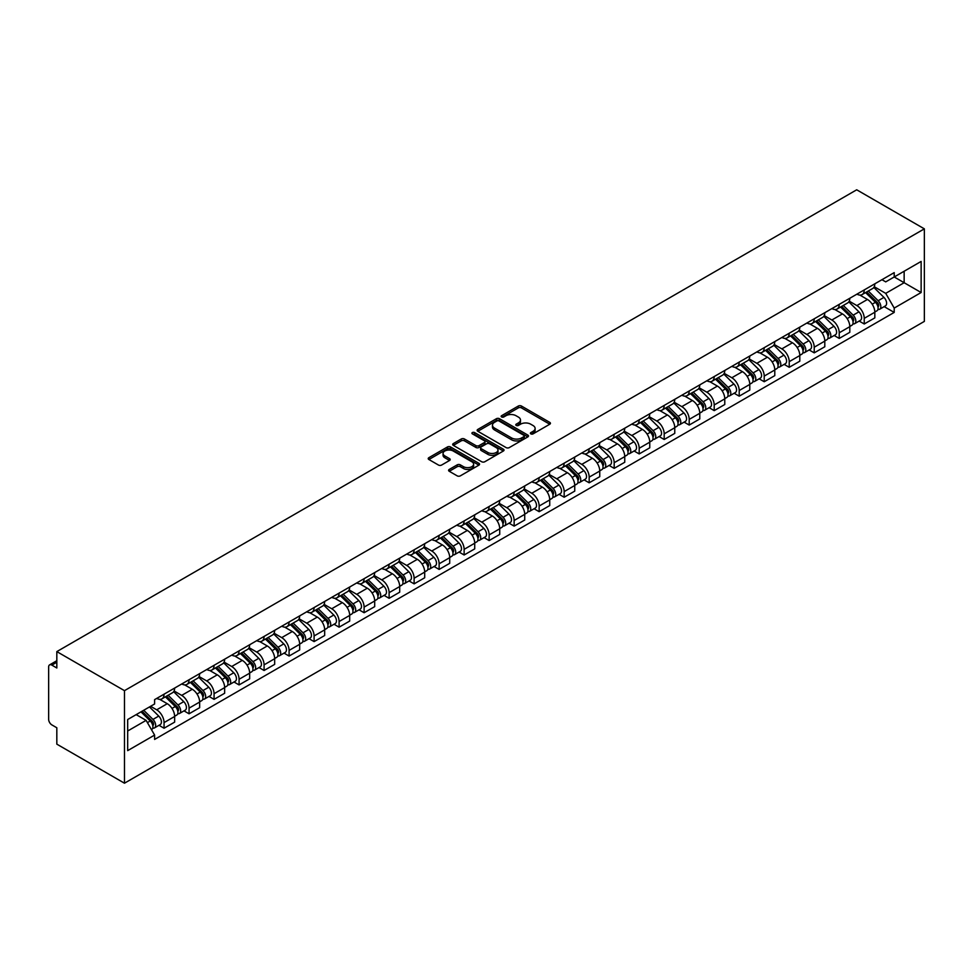 <?xml version="1.0" encoding="UTF-8"?>
<svg xmlns="http://www.w3.org/2000/svg" width="973" height="973" viewBox="0 0 973 973"><rect width="100%" height="100%" fill="white"/><g stroke="black" fill="none" stroke-linecap="round" stroke-linejoin="round"><path stroke-width="1.46" d="M530.869 433.873A1.557 0.9 0 0 0 533.07 433.873L549.781 424.216A2.226 1.289 0 0 0 550.438 423.304A2.226 1.289 0 0 0 549.781 422.404L521.467 406.045A2.226 1.289 0 0 0 518.317 406.045L501.606 415.702A1.557 0.9 0 0 0 501.144 416.335A1.557 0.9 0 0 0 501.606 416.967A1.557 0.9 0 0 0 503.807 416.967L505.972 415.726A7.115 4.111 0 0 1 516.043 415.726L518.402 417.089A7.115 4.111 0 0 1 520.482 419.995A7.115 4.111 0 0 1 518.402 422.902L516.237 424.143A1.557 0.9 0 0 0 515.775 424.787A1.557 0.9 0 0 0 516.237 425.42A1.557 0.9 0 0 0 518.439 425.42L520.604 424.167A7.115 4.111 0 0 1 530.674 424.167L533.034 425.529A7.115 4.111 0 0 1 535.114 428.436A7.115 4.111 0 0 1 533.034 431.343L530.869 432.596A1.557 0.9 0 0 0 530.407 433.228A1.557 0.9 0 0 0 530.869 433.873L530.869 432.596M449.246 469.448A2.226 1.289 0 0 0 448.589 470.36A2.226 1.289 0 0 0 449.246 471.273L457.188 475.858A2.226 1.289 0 0 0 460.338 475.858L478.911 465.143A2.226 1.289 0 0 0 479.555 464.23A2.226 1.289 0 0 0 478.911 463.318L450.584 446.972A2.226 1.289 0 0 0 447.434 446.972L428.874 457.687A2.226 1.289 0 0 0 428.217 458.599A2.226 1.289 0 0 0 428.874 459.511L438.47 465.045A2.226 1.289 0 0 0 441.62 465.045L449.562 460.46A2.226 1.289 0 0 0 450.207 459.548A2.226 1.289 0 0 0 449.562 458.648L444.807 455.899A5.947 3.442 0 0 1 443.056 453.467A5.947 3.442 0 0 1 446.729 450.292A5.947 3.442 0 0 1 453.223 451.034L471.869 461.798A5.947 3.442 0 0 1 473.608 464.23A5.947 3.442 0 0 1 469.935 467.405A5.947 3.442 0 0 1 463.452 466.663L460.338 464.863A2.226 1.289 0 0 0 457.188 464.863L449.246 469.448L449.246 471.273M124.471 690.66L56.823 651.606L856.702 189.796L924.35 228.85L124.471 690.66L124.471 783.204L924.35 321.394L924.35 228.85M506.13 447.604A2.226 1.289 0 0 0 509.268 447.604L527.84 436.889A2.226 1.289 0 0 0 528.485 435.977A2.226 1.289 0 0 0 527.84 435.077L499.514 418.718A2.226 1.289 0 0 0 496.376 418.718L477.804 429.434A2.226 1.289 0 0 0 477.147 430.346A2.226 1.289 0 0 0 477.804 431.258L506.13 447.604M473 434.201A1.557 0.9 0 0 1 474.581 434.42L474.581 432.571L503.369 449.198A2.226 1.289 0 0 1 504.026 450.11A2.226 1.289 0 0 1 503.369 451.01L484.809 461.737A2.226 1.289 0 0 1 481.659 461.737L453.333 445.379L461.287 440.83L461.287 438.981L453.333 443.566A2.226 1.289 0 0 0 452.688 444.479A2.226 1.289 0 0 0 453.333 445.379L453.333 443.566M461.287 440.83A2.226 1.289 0 0 1 464.425 440.83L464.425 438.981A2.226 1.289 0 0 0 461.287 438.981M464.425 438.981L475.919 445.61A2.226 1.289 0 0 0 479.057 445.61L484.335 442.569A2.226 1.289 0 0 0 484.98 441.657A2.226 1.289 0 0 0 484.335 440.745L472.379 433.849A1.557 0.9 0 0 1 471.917 433.204A1.557 0.9 0 0 1 472.878 432.377A1.557 0.9 0 0 1 474.581 432.571M56.823 651.606L56.823 667.989L51.861 665.118A4.537 2.615 -120 0 0 49.587 664.887A4.537 2.615 -120 0 0 48.65 666.967L48.65 719.351A4.537 2.615 -120 0 0 51.861 724.897L56.823 727.768L56.823 744.15L124.471 783.204M864.243 289.93A10.423 6.02 60 0 1 862.078 294.612L872.659 288.507A10.423 6.02 -120 0 0 874.812 283.824M849.222 301.156L856.86 305.571A10.423 6.02 60 0 1 864.243 318.341L874.824 312.236A10.423 6.02 -120 0 0 867.442 299.465L859.877 295.087M874.824 312.236L874.824 317.879L864.243 323.985L859.171 321.066M862.078 294.612A10.423 6.02 60 0 1 856.945 294.138M864.243 318.341L864.243 323.985M839.237 304.367A10.423 6.02 60 0 1 837.072 309.049L847.653 302.944A10.423 6.02 -120 0 0 849.806 298.261M834.165 335.503L839.237 338.422L849.806 332.316L849.806 326.673A10.423 6.02 -120 0 0 842.436 313.902L834.87 309.523M837.072 309.049A10.423 6.02 60 0 1 831.939 308.575M824.216 315.593L831.854 320.008A10.423 6.02 60 0 1 839.237 332.778L839.237 338.422M814.231 318.803A10.423 6.02 60 0 1 812.066 323.486L822.647 317.38A10.423 6.02 -120 0 0 824.8 312.698M809.159 349.939L814.231 352.858L824.8 346.753L824.8 341.109A10.423 6.02 -120 0 0 817.429 328.339L809.864 323.96M812.066 323.486A10.423 6.02 60 0 1 806.933 323.012M799.21 330.029L806.848 334.444A10.423 6.02 60 0 1 814.231 347.215L814.231 352.858M789.225 333.24A10.423 6.02 60 0 1 787.06 337.923L797.641 331.817A10.423 6.02 -120 0 0 799.794 327.135M784.153 364.376L789.225 367.295L799.794 361.19L799.794 355.546A10.423 6.02 -120 0 0 792.423 342.776L784.858 338.409M787.06 337.923A10.423 6.02 60 0 1 781.927 337.449M774.204 344.466L781.842 348.881A10.423 6.02 60 0 1 789.225 361.652L789.225 367.295M764.219 347.677A10.423 6.02 60 0 1 762.054 352.36L772.635 346.254A10.423 6.02 -120 0 0 774.788 341.572M759.147 378.813L764.219 381.732L774.788 375.627L774.788 369.983A10.423 6.02 -120 0 0 767.417 357.213L759.852 352.846M762.054 352.36A10.423 6.02 60 0 1 756.921 351.885M749.198 358.915L756.836 363.318A10.423 6.02 60 0 1 764.219 376.089L764.219 381.732M739.212 362.114A10.423 6.02 60 0 1 737.048 366.797L747.629 360.691A10.423 6.02 -120 0 0 749.782 356.009M734.141 393.25L739.212 396.169L749.782 390.064L749.782 384.42A10.423 6.02 -120 0 0 742.411 371.65L734.846 367.283M737.048 366.797A10.423 6.02 60 0 1 731.915 366.322M724.192 373.352L731.83 377.755A10.423 6.02 60 0 1 739.212 390.526L739.212 396.169M714.206 376.551A10.423 6.02 60 0 1 712.041 381.234L722.623 375.128A10.423 6.02 -120 0 0 724.776 370.445M709.135 407.687L714.206 410.618L724.776 404.5L724.776 398.857A10.423 6.02 -120 0 0 717.405 386.086L709.84 381.72M712.041 381.234A10.423 6.02 60 0 1 706.909 380.771M699.186 387.789L706.824 392.192A10.423 6.02 60 0 1 714.206 404.963L714.206 410.618M689.2 390.988A10.423 6.02 60 0 1 687.035 395.67L697.617 389.565A10.423 6.02 -120 0 0 699.769 384.882M684.128 422.124L689.2 425.055L699.769 418.937L699.769 413.294A10.423 6.02 -120 0 0 692.399 400.523L684.834 396.157M687.035 395.67A10.423 6.02 60 0 1 681.903 395.208M674.18 402.226L681.818 406.629A10.423 6.02 60 0 1 689.2 419.399L689.2 425.055M664.194 405.425A10.423 6.02 60 0 1 662.029 410.107L672.611 404.002A10.423 6.02 -120 0 0 674.763 399.319M659.11 436.561L664.194 439.492L674.763 433.374L674.763 427.731A10.423 6.02 -120 0 0 667.393 414.96L659.828 410.594M662.029 410.107A10.423 6.02 60 0 1 656.897 409.645M649.173 416.663L656.811 421.066A10.423 6.02 60 0 1 664.194 433.836L664.194 439.492M639.188 419.862A10.423 6.02 60 0 1 637.023 424.544L647.604 418.439A10.423 6.02 -120 0 0 649.757 413.756M634.104 450.998L639.188 453.929L649.757 447.811L649.757 442.168A10.423 6.02 -120 0 0 642.387 429.397L634.822 425.031M637.023 424.544A10.423 6.02 60 0 1 631.891 424.082M624.167 431.1L631.805 435.503A10.423 6.02 60 0 1 639.188 448.273L639.188 453.929M614.17 434.299A10.423 6.02 60 0 1 612.017 438.981L622.598 432.876A10.423 6.02 -120 0 0 624.751 428.193M609.098 465.435L614.182 468.366L624.751 462.248L624.751 456.605A10.423 6.02 -120 0 0 617.381 443.834L609.816 439.468M612.017 438.981A10.423 6.02 60 0 1 606.884 438.519M599.161 445.537L606.799 449.94A10.423 6.02 60 0 1 614.182 462.71L614.182 468.366M589.164 448.735A10.423 6.02 60 0 1 587.011 453.418L597.592 447.312A10.423 6.02 -120 0 0 599.745 442.63M584.092 479.871L589.176 482.803L599.745 476.685L599.745 471.041A10.423 6.02 -120 0 0 592.375 458.271L584.797 453.904M587.011 453.418A10.423 6.02 60 0 1 581.878 452.956M574.155 459.974L581.793 464.376A10.423 6.02 60 0 1 589.176 477.147L589.176 482.803M564.158 463.172A10.423 6.02 60 0 1 562.005 467.855L572.586 461.749A10.423 6.02 -120 0 0 574.739 457.067M559.086 494.308L564.17 497.239L574.739 491.122L574.739 485.478A10.423 6.02 -120 0 0 567.368 472.708L559.791 468.341M562.005 467.855A10.423 6.02 60 0 1 556.872 467.393M549.149 474.41L556.787 478.813A10.423 6.02 60 0 1 564.17 491.596L564.17 497.239M539.151 477.621A10.423 6.02 60 0 1 536.999 482.292L547.58 476.186A10.423 6.02 -120 0 0 549.733 471.504M534.08 508.745L539.151 511.676L549.733 505.571L549.733 499.915A10.423 6.02 -120 0 0 542.362 487.145L534.785 482.778M536.999 482.292A10.423 6.02 60 0 1 531.866 481.83M524.143 488.847L531.781 493.25A10.423 6.02 60 0 1 539.151 506.033L539.151 511.676M514.145 492.058A10.423 6.02 60 0 1 511.993 496.729L522.574 490.623A10.423 6.02 -120 0 0 524.727 485.941M509.074 523.182L514.145 526.113L524.727 520.008L524.727 514.352A10.423 6.02 -120 0 0 517.356 501.582L509.779 497.215M511.993 496.729A10.423 6.02 60 0 1 506.86 496.266M499.137 503.284L506.775 507.699A10.423 6.02 60 0 1 514.145 520.47L514.145 526.113M489.139 506.495A10.423 6.02 60 0 1 486.986 511.166L497.568 505.06A10.423 6.02 -120 0 0 499.721 500.377M484.067 537.619L489.139 540.55L499.721 534.445L499.721 528.789A10.423 6.02 -120 0 0 492.35 516.018L484.773 511.652M486.986 511.166A10.423 6.02 60 0 1 481.854 510.703M474.131 517.721L481.769 522.136A10.423 6.02 60 0 1 489.139 534.907L489.139 540.55M464.133 520.932A10.423 6.02 60 0 1 461.98 525.602L472.562 519.497A10.423 6.02 -120 0 0 474.715 514.814M459.061 552.056L464.133 554.987L474.715 548.881L474.715 543.226A10.423 6.02 -120 0 0 467.344 530.455L459.767 526.089M461.98 525.602A10.423 6.02 60 0 1 456.848 525.14M449.125 532.158L456.763 536.573A10.423 6.02 60 0 1 464.133 549.344L464.133 554.987M439.127 535.369A10.423 6.02 60 0 1 436.974 540.051L447.556 533.934A10.423 6.02 -120 0 0 449.708 529.251M434.055 566.493L439.127 569.424L449.708 563.318L449.708 557.663A10.423 6.02 -120 0 0 442.338 544.892L434.761 540.526M436.974 540.051A10.423 6.02 60 0 1 431.842 539.577M424.119 546.595L431.757 551.01A10.423 6.02 60 0 1 439.127 563.781L439.127 569.424M414.121 549.806A10.423 6.02 60 0 1 411.968 554.488L422.55 548.371A10.423 6.02 -120 0 0 424.702 543.688M409.049 580.93L414.121 583.861L424.702 577.755L424.702 572.1A10.423 6.02 -120 0 0 417.332 559.329L409.755 554.963M411.968 554.488A10.423 6.02 60 0 1 406.836 554.014M399.112 561.032L406.75 565.447A10.423 6.02 60 0 1 414.121 578.217L414.121 583.861M389.115 564.243A10.423 6.02 60 0 1 386.962 568.925L397.543 562.808A10.423 6.02 -120 0 0 399.696 558.125M384.043 595.367L389.115 598.298L399.696 592.192L399.696 586.549A10.423 6.02 -120 0 0 392.326 573.766L384.749 569.4M386.962 568.925A10.423 6.02 60 0 1 381.83 568.451M374.106 575.469L381.744 579.884A10.423 6.02 60 0 1 389.115 592.654L389.115 598.298M364.109 578.68A10.423 6.02 60 0 1 361.956 583.362L372.537 577.244A10.423 6.02 -120 0 0 374.69 572.574M359.037 609.803L364.109 612.735L374.69 606.629L374.69 600.986A10.423 6.02 -120 0 0 367.32 588.203L359.742 583.836M361.956 583.362A10.423 6.02 60 0 1 356.823 582.888M349.1 589.906L356.738 594.321A10.423 6.02 60 0 1 364.109 607.091L364.109 612.735M339.103 593.116A10.423 6.02 60 0 1 336.95 597.799L347.531 591.681A10.423 6.02 -120 0 0 349.684 587.011M334.031 624.24L339.103 627.171L349.684 621.066L349.684 615.423A10.423 6.02 -120 0 0 342.314 602.64L334.736 598.273M336.95 597.799A10.423 6.02 60 0 1 331.817 597.325M324.094 604.342L331.732 608.757A10.423 6.02 60 0 1 339.103 621.528L339.103 627.171M314.097 607.553A10.423 6.02 60 0 1 311.944 612.236L322.525 606.118A10.423 6.02 -120 0 0 324.678 601.448M309.025 638.677L314.097 641.608L324.678 635.503L324.678 629.859A10.423 6.02 -120 0 0 317.307 617.089L309.73 612.71M311.944 612.236A10.423 6.02 60 0 1 306.811 611.762M299.088 618.779L306.726 623.194A10.423 6.02 60 0 1 314.097 635.965L314.097 641.608M289.09 621.99A10.423 6.02 60 0 1 286.938 626.673L297.519 620.555A10.423 6.02 -120 0 0 299.672 615.885M284.019 653.114L289.09 656.045L299.672 649.94L299.672 644.296A10.423 6.02 -120 0 0 292.301 631.526L284.724 627.147M286.938 626.673A10.423 6.02 60 0 1 281.805 626.198M274.082 633.216L281.72 637.631A10.423 6.02 60 0 1 289.09 650.402L289.09 656.045M264.084 636.427A10.423 6.02 60 0 1 261.932 641.11L272.513 634.992A10.423 6.02 -120 0 0 274.666 630.322M259.013 667.551L264.084 670.482L274.666 664.377L274.666 658.733A10.423 6.02 -120 0 0 267.295 645.963L259.718 641.584M261.932 641.11A10.423 6.02 60 0 1 256.799 640.635M249.076 647.653L256.714 652.068A10.423 6.02 60 0 1 264.084 664.839L264.084 670.482M239.078 650.864A10.423 6.02 60 0 1 236.926 655.547L247.507 649.441A10.423 6.02 -120 0 0 249.66 644.758M234.007 681.988L239.078 684.919L249.66 678.813L249.66 673.17A10.423 6.02 -120 0 0 242.289 660.399L234.712 656.021M236.926 655.547A10.423 6.02 60 0 1 231.793 655.072M224.07 662.09L231.708 666.505A10.423 6.02 60 0 1 239.078 679.276L239.078 684.919M214.072 665.301A10.423 6.02 60 0 1 211.919 669.983L222.501 663.878A10.423 6.02 -120 0 0 224.654 659.195M209 696.425L214.072 699.356L224.654 693.25L224.654 687.607A10.423 6.02 -120 0 0 217.283 674.836L209.706 670.458M211.919 669.983A10.423 6.02 60 0 1 206.787 669.509M199.064 676.527L206.702 680.942A10.423 6.02 60 0 1 214.072 693.713L214.072 699.356M189.066 679.738A10.423 6.02 60 0 1 186.913 684.42L197.495 678.315A10.423 6.02 -120 0 0 199.647 673.632M183.994 710.862L189.066 713.793L199.647 707.687L199.647 702.044A10.423 6.02 -120 0 0 192.277 689.273L184.7 684.895M186.913 684.42A10.423 6.02 60 0 1 181.781 683.946M174.058 690.964L181.696 695.379A10.423 6.02 60 0 1 189.066 708.149L189.066 713.793M164.06 694.175A10.423 6.02 60 0 1 161.907 698.857L172.489 692.752A10.423 6.02 -120 0 0 174.641 688.069M158.988 725.299L164.06 728.23L174.641 722.124L174.641 716.481A10.423 6.02 -120 0 0 167.271 703.71L159.694 699.332M161.907 698.857A10.423 6.02 60 0 1 156.775 698.383M150.596 706.301L156.689 709.816A10.423 6.02 60 0 1 164.06 722.586L164.06 728.23M881.952 279.701L885.722 281.878L921.139 261.433L904.148 271.236L904.148 282.717L885.722 293.36L874.228 286.719M127.682 731.003L146.108 720.361L154.61 735.077L127.682 750.633L127.682 719.534L154.61 703.978L154.61 699.636L894.211 272.622L894.211 276.977L921.139 292.52L894.211 308.076L885.722 293.36M921.139 261.433L921.139 292.52M154.61 735.077L154.61 739.431L894.211 312.418L894.211 308.076M146.108 720.361L136.171 714.632M884.177 306.629L894.211 312.418M531.489 434.092L533.034 433.192A7.115 4.111 0 0 0 535.114 430.285L535.114 428.436M520.482 419.995L520.482 421.844A7.115 4.111 0 0 1 518.402 424.751L516.858 425.639M549.757 424.228L521.467 407.894A2.226 1.289 0 0 0 518.317 407.894L502.226 417.186M527.804 436.901L499.514 420.567A2.226 1.289 0 0 0 496.376 420.567L477.828 431.27L477.804 429.434M523.9 436.609A1.557 0.9 0 0 0 524.362 435.977A1.557 0.9 0 0 0 523.9 435.345L499.04 420.993A1.557 0.9 0 0 0 496.838 420.993L494.564 422.306A7.115 4.111 0 0 0 492.472 425.213A7.115 4.111 0 0 0 494.564 428.12L511.555 437.935A7.115 4.111 0 0 0 521.625 437.935L523.9 436.609L523.9 438.47A1.557 0.9 0 0 0 524.362 437.826L524.362 435.977M492.472 425.213L492.472 427.062A7.115 4.111 0 0 0 494.564 429.969L494.564 428.12M523.9 438.47L521.625 439.784A7.115 4.111 0 0 1 511.555 439.784L494.564 429.969M464.425 440.83L475.919 447.458A2.226 1.289 0 0 0 479.057 447.458L484.335 444.418A2.226 1.289 0 0 0 484.98 443.506L484.98 441.657M474.581 434.42L503.345 451.034M487.838 452.494A5.947 3.442 0 0 0 494.32 453.236A5.947 3.442 0 0 0 497.994 450.061A5.947 3.442 0 0 0 496.254 447.629L489.687 443.834A2.226 1.289 0 0 0 486.536 443.834L481.27 446.875A2.226 1.289 0 0 0 480.613 447.787A2.226 1.289 0 0 0 481.27 448.699L487.838 452.494L487.838 454.342A5.947 3.442 0 0 0 494.32 455.084A5.947 3.442 0 0 0 497.994 451.91L497.994 450.061M480.613 447.787L480.613 449.635A2.226 1.289 0 0 0 481.27 450.548L481.27 448.699M487.838 454.342L481.27 450.548M473.608 464.23L473.608 466.079A5.947 3.442 0 0 1 469.935 469.254A5.947 3.442 0 0 1 463.452 468.512L460.338 466.712A2.226 1.289 0 0 0 457.188 466.712L449.271 471.285M443.056 453.467L443.056 455.315A5.947 3.442 0 0 0 444.807 457.748L444.807 455.899M449.526 460.472L444.807 457.748M478.911 463.318L478.911 465.143L450.584 448.821A2.226 1.289 0 0 0 447.434 448.821L428.898 459.524M865.581 292.593L875.432 302.311A5.668 3.272 60 0 1 876.928 310.801L874.812 312.029M867.551 294.527L871.723 296.935M866.675 291.961L877.464 302.603A2.724 1.569 60 0 1 878.181 306.677A2.724 1.569 60 0 1 877.938 306.775M868.305 291.012L878.157 300.73A5.668 3.272 60 0 1 879.653 309.232A5.668 3.272 60 0 1 877.95 309.414M873.827 287.424L883.934 297.397A5.668 3.272 60 0 1 885.43 305.899L879.653 309.232M840.575 307.03L850.426 316.748A5.668 3.272 60 0 1 851.922 325.237L849.806 326.466M842.545 308.964L846.717 311.372M841.669 306.398L852.457 317.04A2.724 1.569 60 0 1 853.175 321.114A2.724 1.569 60 0 1 852.932 321.212M843.299 305.449L853.151 315.167A5.668 3.272 60 0 1 854.647 323.668A5.668 3.272 60 0 1 852.932 323.851M848.821 301.861L858.928 311.834A5.668 3.272 60 0 1 860.424 320.336L854.647 323.668M815.569 321.467L825.42 331.185A5.668 3.272 60 0 1 826.916 339.674L824.8 340.903M817.539 323.401L821.711 325.809M816.663 320.835L827.451 331.477A2.724 1.569 60 0 1 828.169 335.551A2.724 1.569 60 0 1 827.926 335.649M818.293 319.886L828.145 329.604A5.668 3.272 60 0 1 829.641 338.105A5.668 3.272 60 0 1 827.926 338.288M823.815 316.298L833.922 326.271A5.668 3.272 60 0 1 835.418 334.773L829.641 338.105M790.562 335.904L800.414 345.622A5.668 3.272 60 0 1 801.91 354.111L799.794 355.34M792.533 337.838L796.705 340.246M791.657 335.271L802.445 345.914A2.724 1.569 60 0 1 803.163 349.988A2.724 1.569 60 0 1 802.92 350.085M793.287 334.323L803.139 344.041A5.668 3.272 60 0 1 804.635 352.542A5.668 3.272 60 0 1 802.92 352.725M798.809 330.735L808.916 340.708A5.668 3.272 60 0 1 810.412 349.21L804.635 352.542M765.556 350.341L775.408 360.059A5.668 3.272 60 0 1 776.904 368.548L774.788 369.776M767.527 352.275L771.698 354.683M766.651 349.708L777.439 360.351A2.724 1.569 60 0 1 778.157 364.425A2.724 1.569 60 0 1 777.914 364.522M768.281 348.76L778.132 358.478A5.668 3.272 60 0 1 779.628 366.979A5.668 3.272 60 0 1 777.914 367.162M773.803 345.184L783.91 355.157A5.668 3.272 60 0 1 785.406 363.647L779.628 366.979M740.55 364.778L750.402 374.496A5.668 3.272 60 0 1 751.898 382.985L749.782 384.213M742.521 366.712L746.692 369.12M741.645 364.145L752.433 374.787A2.724 1.569 60 0 1 753.151 378.862A2.724 1.569 60 0 1 752.907 378.959M743.275 363.197L753.126 372.914A5.668 3.272 60 0 1 754.622 381.416A5.668 3.272 60 0 1 752.907 381.598M748.796 359.621L758.904 369.594A5.668 3.272 60 0 1 760.4 378.083L754.622 381.416M715.544 379.215L725.396 388.932A5.668 3.272 60 0 1 726.892 397.422L724.776 398.65M717.515 381.148L721.686 383.557M716.639 378.582L727.427 389.224A2.724 1.569 60 0 1 728.145 393.299A2.724 1.569 60 0 1 727.901 393.396M718.269 377.633L728.12 387.351A5.668 3.272 60 0 1 729.616 395.853A5.668 3.272 60 0 1 727.901 396.035M723.79 374.058L733.897 384.031A5.668 3.272 60 0 1 735.393 392.52L729.616 395.853M690.538 393.651L700.39 403.369A5.668 3.272 60 0 1 701.886 411.859L699.769 413.087M692.508 395.585L696.68 397.993M691.633 393.019L702.421 403.661A2.724 1.569 60 0 1 703.138 407.736A2.724 1.569 60 0 1 702.895 407.833M693.263 392.07L703.114 401.8A5.668 3.272 60 0 1 704.61 410.29A5.668 3.272 60 0 1 702.895 410.472M698.784 388.495L708.891 398.468A5.668 3.272 60 0 1 710.387 406.957L704.61 410.29M665.532 408.088L675.384 417.806A5.668 3.272 60 0 1 676.88 426.308L674.763 427.524M667.502 410.022L671.674 412.43M666.627 407.456L677.415 418.098A2.724 1.569 60 0 1 678.132 422.173A2.724 1.569 60 0 1 677.889 422.27M668.256 406.507L678.108 416.237A5.668 3.272 60 0 1 679.604 424.727A5.668 3.272 60 0 1 677.889 424.909M673.778 402.931L683.885 412.905A5.668 3.272 60 0 1 685.381 421.394L679.604 424.727M640.526 422.525L650.378 432.243A5.668 3.272 60 0 1 651.874 440.745L649.757 441.961M642.496 424.459L646.668 426.867M641.621 421.893L652.409 432.535A2.724 1.569 60 0 1 653.126 436.609A2.724 1.569 60 0 1 652.883 436.707M643.25 420.956L653.102 430.674A5.668 3.272 60 0 1 654.598 439.164A5.668 3.272 60 0 1 652.883 439.346M648.76 417.368L658.879 427.342A5.668 3.272 60 0 1 660.375 435.831L654.598 439.164M615.52 436.962L625.371 446.68A5.668 3.272 60 0 1 626.867 455.182L624.751 456.398M617.49 438.896L621.662 441.304M616.614 436.33L627.403 446.972A2.724 1.569 60 0 1 628.12 451.046A2.724 1.569 60 0 1 627.877 451.144M618.244 435.393L628.096 445.111A5.668 3.272 60 0 1 629.592 453.6A5.668 3.272 60 0 1 627.877 453.783M623.754 431.805L633.873 441.778A5.668 3.272 60 0 1 635.369 450.268L629.592 453.6M590.514 451.399L600.365 461.117A5.668 3.272 60 0 1 601.861 469.618L599.745 470.835M592.484 453.333L596.656 455.753M591.608 450.767L602.396 461.409A2.724 1.569 60 0 1 603.114 465.483A2.724 1.569 60 0 1 602.871 465.593M593.238 449.83L603.09 459.548A5.668 3.272 60 0 1 604.586 468.037A5.668 3.272 60 0 1 602.871 468.22M598.748 446.242L608.867 456.215A5.668 3.272 60 0 1 610.363 464.705L604.586 468.037M565.508 465.836L575.359 475.554A5.668 3.272 60 0 1 576.855 484.055L574.739 485.272M567.478 467.77L571.65 470.19M566.602 465.203L577.39 475.846A2.724 1.569 60 0 1 578.108 479.92A2.724 1.569 60 0 1 577.865 480.03M568.232 464.267L578.084 473.985A5.668 3.272 60 0 1 579.58 482.474A5.668 3.272 60 0 1 577.865 482.657M573.742 460.679L583.861 470.652A5.668 3.272 60 0 1 585.357 479.142L579.58 482.474M540.501 480.273L550.353 489.991A5.668 3.272 60 0 1 551.849 498.492L549.733 499.708M542.472 482.207L546.644 484.627M541.596 479.64L552.384 490.283A2.724 1.569 60 0 1 553.102 494.357A2.724 1.569 60 0 1 552.859 494.466M543.226 478.704L553.078 488.422A5.668 3.272 60 0 1 554.574 496.911A5.668 3.272 60 0 1 552.859 497.094M548.736 475.116L558.855 485.089A5.668 3.272 60 0 1 560.351 493.579L554.574 496.911M515.495 494.71L525.347 504.428A5.668 3.272 60 0 1 526.843 512.929L524.727 514.145M517.466 496.644L521.637 499.064M516.59 494.077L527.378 504.719A2.724 1.569 60 0 1 528.096 508.794A2.724 1.569 60 0 1 527.853 508.903M518.22 493.141L528.071 502.859A5.668 3.272 60 0 1 529.567 511.348A5.668 3.272 60 0 1 527.853 511.53M523.729 489.553L533.849 499.526A5.668 3.272 60 0 1 535.345 508.015L529.567 511.348M490.489 509.147L500.341 518.864A5.668 3.272 60 0 1 501.837 527.366L499.721 528.582M492.46 511.08L496.631 513.501M491.584 508.514L502.372 519.156A2.724 1.569 60 0 1 503.09 523.243A2.724 1.569 60 0 1 502.846 523.34M493.214 507.578L503.065 517.295A5.668 3.272 60 0 1 504.561 525.785A5.668 3.272 60 0 1 502.846 525.967M498.723 503.99L508.843 513.963A5.668 3.272 60 0 1 510.339 522.452L504.561 525.785M465.483 523.583L475.335 533.301A5.668 3.272 60 0 1 476.831 541.803L474.715 543.019M467.454 525.517L471.625 527.938M466.578 522.951L477.366 533.593A2.724 1.569 60 0 1 478.084 537.68A2.724 1.569 60 0 1 477.828 537.777M468.208 522.014L478.059 531.732A5.668 3.272 60 0 1 479.555 540.222A5.668 3.272 60 0 1 477.84 540.404M473.717 518.427L483.836 528.4A5.668 3.272 60 0 1 485.32 536.889L479.555 540.222M440.477 538.02L450.329 547.738A5.668 3.272 60 0 1 451.825 556.24L449.708 557.456M442.447 539.954L446.619 542.375M441.572 537.388L452.36 548.03A2.724 1.569 60 0 1 453.077 552.117A2.724 1.569 60 0 1 452.822 552.214M443.202 536.451L453.053 546.169A5.668 3.272 60 0 1 454.549 554.659A5.668 3.272 60 0 1 452.834 554.841M448.711 532.863L458.83 542.837A5.668 3.272 60 0 1 460.314 551.326L454.549 554.659M415.471 552.457L425.323 562.175A5.668 3.272 60 0 1 426.819 570.677L424.702 571.893M417.441 554.391L421.613 556.811M416.566 551.825L427.354 562.467A2.724 1.569 60 0 1 428.071 566.554A2.724 1.569 60 0 1 427.816 566.651M418.195 550.888L428.047 560.606A5.668 3.272 60 0 1 429.543 569.096A5.668 3.272 60 0 1 427.828 569.278M423.705 547.3L433.824 557.274A5.668 3.272 60 0 1 435.308 565.775L429.543 569.096M390.465 566.894L400.317 576.612A5.668 3.272 60 0 1 401.813 585.114L399.696 586.33M392.435 568.84L396.607 571.248M391.56 566.262L402.348 576.904A2.724 1.569 60 0 1 403.065 580.99A2.724 1.569 60 0 1 402.81 581.088M393.189 565.325L403.041 575.043A5.668 3.272 60 0 1 404.537 583.532A5.668 3.272 60 0 1 402.822 583.715M398.699 561.737L408.818 571.71A5.668 3.272 60 0 1 410.302 580.212L404.537 583.532M365.459 581.331L375.31 591.049A5.668 3.272 60 0 1 376.806 599.55L374.69 600.767M367.429 583.277L371.601 585.685M366.553 580.699L377.342 591.341A2.724 1.569 60 0 1 378.059 595.427A2.724 1.569 60 0 1 377.804 595.525M368.183 579.762L378.035 589.48A5.668 3.272 60 0 1 379.531 597.981A5.668 3.272 60 0 1 377.816 598.152M373.693 576.174L383.812 586.147A5.668 3.272 60 0 1 385.296 594.649L379.531 597.981M340.453 595.768L350.304 605.486A5.668 3.272 60 0 1 351.8 613.987L349.684 615.204M342.423 597.714L346.595 600.122M341.547 595.135L352.335 605.778A2.724 1.569 60 0 1 353.053 609.864A2.724 1.569 60 0 1 352.798 609.962M343.177 594.199L353.029 603.917A5.668 3.272 60 0 1 354.525 612.418A5.668 3.272 60 0 1 352.81 612.589M348.687 590.611L358.806 600.584A5.668 3.272 60 0 1 360.29 609.086L354.525 612.418M315.447 610.205L325.298 619.923A5.668 3.272 60 0 1 326.794 628.424L324.678 629.64M317.417 612.151L321.589 614.559M316.541 609.572L327.329 620.215A2.724 1.569 60 0 1 328.047 624.301A2.724 1.569 60 0 1 327.792 624.398M318.171 608.636L328.023 618.354A5.668 3.272 60 0 1 329.519 626.855A5.668 3.272 60 0 1 327.804 627.038M323.681 605.048L333.788 615.021A5.668 3.272 60 0 1 335.284 623.523L329.519 626.855M290.441 624.642L300.292 634.36A5.668 3.272 60 0 1 301.788 642.861L299.672 644.077M292.411 626.588L296.583 628.996M291.535 624.009L302.323 634.651A2.724 1.569 60 0 1 303.041 638.738A2.724 1.569 60 0 1 302.785 638.835M293.165 623.073L303.017 632.791A5.668 3.272 60 0 1 304.513 641.292A5.668 3.272 60 0 1 302.798 641.475M298.675 619.485L308.782 629.458A5.668 3.272 60 0 1 310.278 637.96L304.513 641.292M265.434 639.079L275.286 648.796A5.668 3.272 60 0 1 276.782 657.298L274.666 658.514M267.405 641.025L271.576 643.433M266.529 638.446L277.317 649.088A2.724 1.569 60 0 1 278.035 653.175A2.724 1.569 60 0 1 277.779 653.272M268.159 637.51L278.01 647.227A5.668 3.272 60 0 1 279.506 655.729A5.668 3.272 60 0 1 277.792 655.911M273.668 633.922L283.775 643.895A5.668 3.272 60 0 1 285.271 652.396L279.506 655.729M240.428 653.515L250.28 663.233A5.668 3.272 60 0 1 251.776 671.735L249.66 672.951M242.399 655.461L246.57 657.87M241.523 652.883L252.311 663.525A2.724 1.569 60 0 1 253.029 667.612A2.724 1.569 60 0 1 252.773 667.709M243.153 651.946L253.004 661.664A5.668 3.272 60 0 1 254.5 670.166A5.668 3.272 60 0 1 252.785 670.348M248.662 648.359L258.769 658.332A5.668 3.272 60 0 1 260.265 666.833L254.5 670.166M215.422 667.952L225.274 677.67A5.668 3.272 60 0 1 226.77 686.172L224.654 687.388M217.393 669.898L221.564 672.307M216.517 667.32L227.305 677.962A2.724 1.569 60 0 1 228.023 682.049A2.724 1.569 60 0 1 227.767 682.146M218.147 666.383L227.998 676.101A5.668 3.272 60 0 1 229.494 684.603A5.668 3.272 60 0 1 227.779 684.785M223.656 662.795L233.763 672.769A5.668 3.272 60 0 1 235.259 681.27L229.494 684.603M190.416 682.389L200.268 692.107A5.668 3.272 60 0 1 201.764 700.609L199.647 701.825M192.374 684.335L196.558 686.743M191.511 681.769L202.299 692.411A2.724 1.569 60 0 1 203.016 696.486A2.724 1.569 60 0 1 202.761 696.583M193.141 680.82L202.992 690.538A5.668 3.272 60 0 1 204.488 699.04A5.668 3.272 60 0 1 202.773 699.222M198.65 677.232L208.757 687.206A5.668 3.272 60 0 1 210.253 695.707L204.488 699.04M165.41 696.826L175.262 706.544A5.668 3.272 60 0 1 176.758 715.046L174.641 716.262M167.368 698.772L171.552 701.18M166.505 696.206L177.293 706.848A2.724 1.569 60 0 1 178.01 710.922A2.724 1.569 60 0 1 177.755 711.02M168.134 695.257L177.986 704.975A5.668 3.272 60 0 1 179.482 713.477A5.668 3.272 60 0 1 177.767 713.659M173.644 691.669L183.751 701.642A5.668 3.272 60 0 1 185.247 710.144L179.482 713.477M140.988 711.847L150.256 720.993A5.668 3.272 60 0 1 151.752 729.482L151.472 729.641M142.362 713.209L146.546 715.617M142.082 711.214L152.287 721.285A2.724 1.569 60 0 1 153.004 725.359A2.724 1.569 60 0 1 152.749 725.457M143.712 710.278L152.98 719.412A5.668 3.272 60 0 1 154.476 727.913A5.668 3.272 60 0 1 152.761 728.096M149.489 706.945L158.745 716.079A5.668 3.272 60 0 1 160.241 724.581L154.476 727.913M189.066 708.149L199.647 702.044M214.072 693.713L224.654 687.607M239.078 679.276L249.66 673.17M264.084 664.839L274.666 658.733M289.09 650.402L299.672 644.296M314.097 635.965L324.678 629.859M339.103 621.528L349.684 615.423M364.109 607.091L374.69 600.986M389.115 592.654L399.696 586.549M414.121 578.217L424.702 572.1M439.127 563.781L449.708 557.663M464.133 549.344L474.715 543.226M489.139 534.907L499.721 528.789M514.145 520.47L524.727 514.352M539.151 506.033L549.733 499.915M564.17 491.596L574.739 485.478M589.176 477.147L599.745 471.041M614.182 462.71L624.751 456.605M639.188 448.273L649.757 442.168M664.194 433.836L674.763 427.731M689.2 419.399L699.769 413.294M714.206 404.963L724.776 398.857M739.212 390.526L749.782 384.42M764.219 376.089L774.788 369.983M789.225 361.652L799.794 355.546M814.231 347.215L824.8 341.109M839.237 332.778L849.806 326.673M164.06 722.586L174.641 716.481M156.689 709.816L167.271 703.71M181.696 695.379L192.277 689.273M206.702 680.942L217.283 674.836M231.708 666.505L242.289 660.399M256.714 652.068L267.295 645.963M281.72 637.631L292.301 631.526M306.726 623.194L317.307 617.089M331.732 608.757L342.314 602.64M356.738 594.321L367.32 588.203M381.744 579.884L392.326 573.766M406.75 565.447L417.332 559.329M431.757 551.01L442.338 544.892M456.763 536.573L467.344 530.455M481.769 522.136L492.35 516.018M506.775 507.699L517.356 501.582M531.781 493.25L542.362 487.145M556.787 478.813L567.368 472.708M581.793 464.376L592.375 458.271M606.799 449.94L617.381 443.834M631.805 435.503L642.387 429.397M656.811 421.066L667.393 414.96M681.818 406.629L692.399 400.523M706.824 392.192L717.405 386.086M731.83 377.755L742.411 371.65M756.836 363.318L767.417 357.213M781.842 348.881L792.423 342.776M806.848 334.444L817.429 328.339M831.854 320.008L842.436 313.902M856.86 305.571L867.442 299.465M56.823 662.248L51.861 665.118M533.034 433.192L533.034 431.343M516.237 425.42L516.237 424.143M518.402 424.751L518.402 422.902M501.606 416.967L501.606 415.702M518.317 407.894L518.317 406.045M521.467 407.894L521.467 406.045M549.781 424.216L549.781 422.404M496.376 420.567L496.376 418.718M499.514 420.567L499.514 418.718M527.84 436.889L527.84 435.077M511.555 439.784L511.555 437.935M521.625 439.784L521.625 437.935M475.919 447.458L475.919 445.61M479.057 447.458L479.057 445.61M484.335 444.418L484.335 442.569M503.369 451.01L503.369 449.198M457.188 466.712L457.188 464.863M460.338 466.712L460.338 464.863M463.452 468.512L463.452 466.663M449.562 460.46L449.562 458.648M428.874 459.511L428.874 457.687M447.434 448.821L447.434 446.972M450.584 448.821L450.584 446.972M875.432 302.311L872.185 304.184M878.741 305.437L877.719 306.021M883.934 297.397L878.157 300.73M850.426 316.748L847.179 318.621M853.735 319.874L852.713 320.458M858.928 311.834L853.151 315.167M825.42 331.185L822.173 333.058M828.728 334.311L827.707 334.894M833.922 326.271L828.145 329.604M800.414 345.622L797.167 347.495M803.722 348.748L802.701 349.331M808.916 340.708L803.139 344.041M775.408 360.059L772.161 361.932M778.716 363.184L777.695 363.768M783.91 355.157L778.132 358.478M750.402 374.496L747.155 376.369M753.71 377.621L752.688 378.205M758.904 369.594L753.126 372.914M725.396 388.932L722.148 390.805M728.704 392.058L727.682 392.642M733.897 384.031L728.12 387.351M700.39 403.369L697.142 405.242M703.698 406.495L702.676 407.079M708.891 398.468L703.114 401.8M675.384 417.806L672.136 419.679M678.692 420.932L677.67 421.516M683.885 412.905L678.108 416.237M650.378 432.243L647.13 434.116M653.686 435.369L652.664 435.953M658.879 427.342L653.102 430.674M625.371 446.68L622.124 448.553M628.68 449.806L627.658 450.39M633.873 441.778L628.096 445.111M600.365 461.117L597.106 463.002M603.674 464.243L602.652 464.839M608.867 456.215L603.09 459.548M575.359 475.554L572.1 477.439M578.667 478.68L577.646 479.275M583.861 470.652L578.084 473.985M550.353 489.991L547.094 491.876M553.661 493.116L552.64 493.712M558.855 485.089L553.078 488.422M525.347 504.428L522.087 506.313M528.655 507.553L527.634 508.149M533.849 499.526L528.071 502.859M500.341 518.864L497.081 520.75M503.649 521.99L502.627 522.586M508.843 513.963L503.065 517.295M475.335 533.301L472.075 535.186M478.643 536.427L477.621 537.023M483.836 528.4L478.059 531.732M450.329 547.738L447.069 549.623M453.637 550.864L452.615 551.46M458.83 542.837L453.053 546.169M425.323 562.175L422.063 564.06M428.631 565.301L427.609 565.897M433.824 557.274L428.047 560.606M400.317 576.612L397.057 578.497M403.625 579.738L402.603 580.334M408.818 571.71L403.041 575.043M375.31 591.049L372.051 592.934M378.619 594.175L377.597 594.771M383.812 586.147L378.035 589.48M350.304 605.486L347.045 607.371M353.613 608.611L352.591 609.207M358.806 600.584L353.029 603.917M325.298 619.923L322.039 621.808M328.606 623.048L327.585 623.644M333.788 615.021L328.023 618.354M300.292 634.36L297.033 636.245M303.6 637.485L302.579 638.081M308.782 629.458L303.017 632.791M275.286 648.796L272.026 650.682M278.594 651.922L277.573 652.518M283.775 643.895L278.01 647.227M250.28 663.233L247.02 665.118M253.588 666.359L252.566 666.955M258.769 658.332L253.004 661.664M225.274 677.67L222.014 679.555M228.582 680.796L227.56 681.392M233.763 672.769L227.998 676.101M200.268 692.107L197.008 693.992M203.576 695.233L202.554 695.829M208.757 687.206L202.992 690.538M175.262 706.544L172.002 708.429M178.57 709.682L177.548 710.266M183.751 701.642L177.986 704.975M150.256 720.993L147.422 722.623M153.564 724.119L152.542 724.703M158.745 716.079L152.98 719.412M49.587 664.887L56.823 660.716"/></g></svg>
